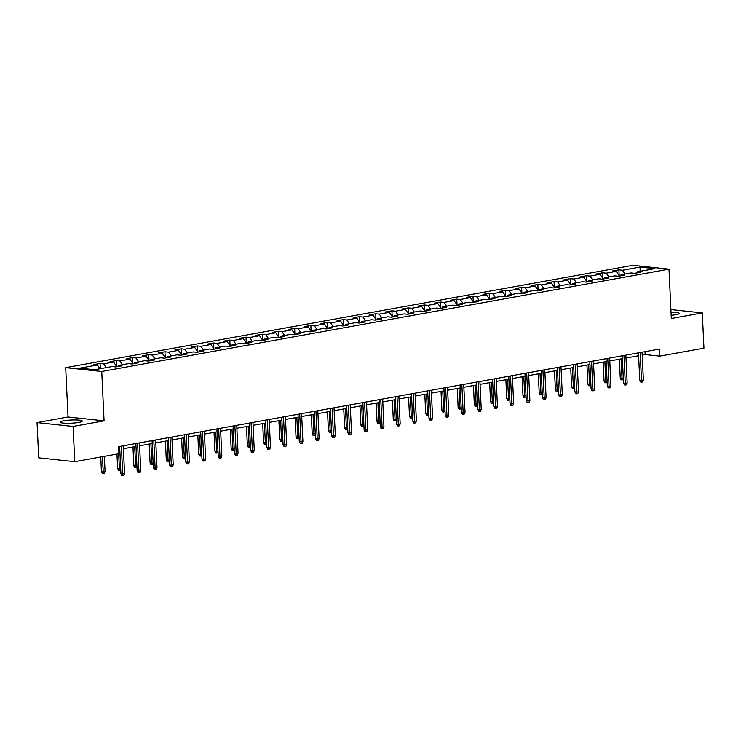 <?xml version="1.0" encoding="UTF-8"?>
<svg xmlns="http://www.w3.org/2000/svg" width="741" height="741" viewBox="0 0 741 741"><rect width="100%" height="100%" fill="white"/><g stroke="black" fill="none" stroke-linecap="round" stroke-linejoin="round"><path stroke-width="1.11" d="M78.787 422.416A11.124 1.593 -2.7 0 0 82.297 421.083A11.124 1.593 -2.7 0 0 75.573 419.943A11.124 1.593 -2.7 0 0 63.587 420.795A11.124 1.593 -2.7 0 0 60.077 422.129A11.124 1.593 -2.7 0 0 66.801 423.268A11.124 1.593 -2.7 0 0 78.787 422.416M671.17 315.286A11.124 1.593 -2.7 0 0 675.755 314.712A11.124 1.593 -2.7 0 0 679.265 313.378A11.124 1.593 -2.7 0 0 671.022 312.23M37.05 422.592L73.1 426.427L104.073 420.842L68.024 417.007L37.05 422.592L38.708 457.836L74.767 461.68L118.931 453.714L118.606 446.656L659.444 349.085L659.777 356.134L703.95 348.159L702.292 312.915L670.892 309.571M68.024 417.007L65.69 367.656L632.934 265.306L668.993 269.15L101.749 371.491L65.69 367.656M640.131 267.056L622.459 270.252L618.902 269.872L612.668 270.993L616.225 271.373L606.249 273.17L602.692 272.79L596.459 273.92L600.015 274.3L590.031 276.097L586.474 275.717L580.24 276.847L583.797 277.227L573.821 279.024L570.264 278.644L564.031 279.774L567.587 280.144L557.612 281.95L554.055 281.571L547.812 282.692L551.369 283.071L541.393 284.877L537.836 284.498L531.603 285.618L535.159 285.998L525.184 287.795L521.627 287.425L515.393 288.545L518.95 288.925L508.974 290.722L505.418 290.342L499.175 291.472L502.731 291.852L492.756 293.649L489.199 293.269L482.965 294.399L486.522 294.77L476.546 296.576L472.99 296.196L466.756 297.317L470.313 297.697L460.328 299.503L456.771 299.123L450.537 300.244L454.094 300.624L444.118 302.421L440.562 302.05L434.328 303.171L437.885 303.551L427.909 305.348L424.352 304.968L418.109 306.098L421.666 306.478L411.69 308.275L408.134 307.895L401.9 309.025L405.457 309.395L395.481 311.201L391.924 310.822L385.69 311.942L389.247 312.322L379.262 314.128L375.715 313.749L369.472 314.869L373.029 315.249L363.053 317.046L359.496 316.676L353.262 317.796L356.819 318.176L346.844 319.973L343.287 319.593L337.053 320.723L340.61 321.103L330.625 322.9L327.068 322.52L320.834 323.65L324.391 324.03L314.416 325.827L310.859 325.447L304.625 326.568L308.182 326.948L298.206 328.754L294.649 328.374L288.406 329.495L291.963 329.875L281.988 331.672L278.431 331.301L272.197 332.422L275.754 332.802L265.778 334.599L262.221 334.219L255.988 335.349L259.545 335.729L249.56 337.525L246.003 337.146L239.769 338.276L243.326 338.656L233.35 340.452L229.793 340.073L223.56 341.193L227.117 341.573L217.141 343.379L213.584 343L207.341 344.12L210.898 344.5L200.922 346.306L197.365 345.927L191.132 347.047L194.688 347.427L184.713 349.224L181.156 348.844L174.922 349.974L178.479 350.354L168.503 352.151L164.947 351.771L158.704 352.901L162.26 353.281L152.285 355.078L148.728 354.698L142.494 355.819L146.051 356.199L136.075 358.005L132.519 357.625L126.285 358.746L129.842 359.126L119.857 360.932L116.3 360.552L110.066 361.673L113.623 362.053L103.647 363.85L100.091 363.47L93.857 364.6L97.414 364.98L79.741 368.166L94.552 369.74L112.224 366.554L115.781 366.934L122.015 365.813L118.458 365.433L128.434 363.627L131.991 364.007L138.224 362.886L134.667 362.506L144.652 360.7L148.209 361.08L154.443 359.959L150.886 359.58L160.862 357.783L164.419 358.162L170.652 357.032L167.096 356.653L177.071 354.856L180.628 355.235L186.871 354.105L183.314 353.726L193.29 351.929L196.847 352.308L203.08 351.188L199.524 350.808L209.499 349.002L213.056 349.382L219.29 348.261L215.733 347.881L225.709 346.075L229.265 346.455L235.508 345.334L231.952 344.954L241.927 343.157L245.484 343.537L251.718 342.407L248.161 342.027L258.137 340.23L261.693 340.61L267.927 339.48L264.37 339.1L274.355 337.303L277.912 337.683L284.146 336.553L280.589 336.182L290.565 334.376L294.121 334.756L300.355 333.635L296.798 333.255L306.774 331.449L310.331 331.829L316.574 330.708L313.017 330.329L322.993 328.532L326.549 328.911L332.783 327.781L329.226 327.402L339.202 325.605L342.759 325.984L348.992 324.854L345.436 324.475L355.421 322.678L358.977 323.057L365.211 321.927L361.654 321.557L371.63 319.751L375.187 320.131L381.42 319.01L377.864 318.63L387.839 316.824L391.396 317.204L397.63 316.083L394.082 315.703L404.058 313.906L407.615 314.277L413.849 313.156L410.292 312.776L420.267 310.979L423.824 311.359L430.058 310.229L426.501 309.849L436.477 308.052L440.034 308.432L446.277 307.302L442.72 306.931L452.695 305.125L456.252 305.505L462.486 304.384L458.929 304.005L468.905 302.198L472.462 302.578L478.695 301.457L475.138 301.078L485.123 299.281L488.68 299.651L494.914 298.53L491.357 298.151L501.333 296.354L504.89 296.733L511.123 295.603L507.566 295.224L517.542 293.427L521.099 293.806L527.342 292.676L523.785 292.306L533.761 290.5L537.318 290.88L543.551 289.759L539.994 289.379L549.97 287.573L553.527 287.953L559.761 286.832L556.204 286.452L566.18 284.655L569.736 285.026L575.979 283.905L572.423 283.525L582.398 281.728L585.955 282.108L592.189 280.978L588.632 280.598L598.608 278.801L602.164 279.181L608.398 278.051L604.841 277.671L614.826 275.874L618.383 276.254L624.617 275.133L621.06 274.754L631.036 272.947L634.592 273.327L640.826 272.206L637.269 271.827L654.942 268.64L640.131 267.056L640.131 271.308M117.652 366.6L118.458 365.433M103.647 363.85L106.25 367.629M113.623 362.053L116.846 366.739M133.862 363.674L134.667 362.506M119.857 360.932L122.46 364.711M129.842 359.126L133.065 363.812M150.071 360.747L150.886 359.58M136.075 358.005L138.669 361.784M146.051 356.199L149.274 360.895M166.29 357.82L167.096 356.653M152.285 355.078L154.888 358.857M162.26 353.281L165.484 357.968M182.499 354.893L183.314 353.726M168.503 352.151L171.097 355.93M178.479 350.354L181.702 355.041M198.708 351.975L199.524 350.808M184.713 349.224L187.316 353.003M194.688 347.427L197.912 352.114M214.927 349.048L215.733 347.881M200.922 346.306L203.525 350.085M210.898 344.5L214.13 349.187M231.136 346.121L231.952 344.954M217.141 343.379L219.734 347.159M227.117 341.573L230.34 346.269M247.355 343.194L248.161 342.027M233.35 340.452L235.953 344.232M243.326 338.656L246.549 343.342M263.564 340.267L264.37 339.1M249.56 337.525L252.162 341.305M259.545 335.729L262.768 340.415M279.774 337.35L280.589 336.182M265.778 334.599L268.372 338.378M275.754 332.802L278.977 337.488M295.992 334.423L296.798 333.255M281.988 331.672L284.59 335.46M291.963 329.875L295.187 334.562M312.202 331.496L313.017 330.329M298.206 328.754L300.8 332.533M308.182 326.948L311.405 331.644M328.411 328.569L329.226 327.402M314.416 325.827L317.018 329.606M324.391 324.03L327.615 328.717M344.63 325.642L345.436 324.475M330.625 322.9L333.228 326.679M340.61 321.103L343.833 325.79M360.839 322.724L361.654 321.557M346.844 319.973L349.437 323.752M356.819 318.176L360.043 322.863M377.058 319.797L377.864 318.63M363.053 317.046L365.656 320.834M373.029 315.249L376.252 319.936M393.267 316.87L394.082 315.703M379.262 314.128L381.865 317.908M389.247 312.322L392.471 317.009M409.477 313.943L410.292 312.776M395.481 311.201L398.084 314.981M405.457 309.395L408.68 314.091M425.695 311.016L426.501 309.849M411.69 308.275L414.293 312.054M421.666 306.478L424.889 311.164M441.905 308.099L442.72 306.931M427.909 305.348L430.502 309.127M437.885 303.551L441.108 308.237M458.114 305.172L458.929 304.005M444.118 302.421L446.721 306.209M454.094 300.624L457.317 305.311M474.333 302.245L475.138 301.078M460.328 299.503L462.93 303.282M470.313 297.697L473.536 302.384M490.542 299.318L491.357 298.151M476.546 296.576L479.14 300.355M486.522 294.77L489.745 299.466M506.761 296.391L507.566 295.224M492.756 293.649L495.358 297.428M502.731 291.852L505.955 296.539M522.97 293.464L523.785 292.306M508.974 290.722L511.568 294.501M518.95 288.925L522.173 293.612M539.179 290.546L539.994 289.379M525.184 287.795L527.787 291.584M535.159 285.998L538.383 290.685M555.398 287.619L556.204 286.452M541.393 284.877L543.996 288.657M551.369 283.071L554.592 287.758M571.607 284.692L572.423 283.525M557.612 281.95L560.205 285.73M567.587 280.144L570.811 284.84M587.826 281.765L588.632 280.598M573.821 279.024L576.424 282.803M583.797 277.227L587.02 281.913M604.035 278.838L604.841 277.671M590.031 276.097L592.633 279.876M600.015 274.3L603.239 278.986M620.245 275.921L621.06 274.754M606.249 273.17L608.843 276.958M616.225 271.373L619.448 276.06M636.463 272.994L637.269 271.827M622.459 270.252L625.061 274.031M73.1 426.427L74.767 461.68M104.073 420.842L101.749 371.491M668.993 269.15L671.318 318.5L702.292 312.915M642.197 355.106L645.161 354.578L659.777 356.134M118.736 449.555L119.783 449.361M123.386 448.713L135.992 446.443M139.595 445.786L152.211 443.516M155.814 442.868L168.42 440.589M172.023 439.941L184.639 437.662M188.233 437.014L200.848 434.735M204.451 434.087L217.057 431.808M220.661 431.16L233.276 428.891M236.879 428.242L249.485 425.964M253.089 425.315L265.695 423.037M269.298 422.389L281.913 420.11M285.517 419.462L298.123 417.183M301.726 416.535L314.341 414.265M317.935 413.617L330.551 411.338M334.154 410.69L346.76 408.411M350.363 407.763L362.979 405.484M366.582 404.836L379.188 402.558M382.791 401.909L395.407 399.64M399.001 398.982L411.616 396.713M415.219 396.065L427.826 393.786M431.429 393.138L444.044 390.859M447.638 390.211L460.254 387.932M463.857 387.284L476.463 385.014M480.066 384.357L492.682 382.087M496.285 381.439L508.891 379.16M512.494 378.512L525.11 376.233M528.703 375.585L541.319 373.307M544.922 372.658L557.528 370.389M561.132 369.731L573.747 367.462M577.341 366.814L589.956 364.535M593.56 363.887L606.166 361.608M609.769 360.96L622.384 358.681M625.988 358.033L638.594 355.763M97.414 364.98L100.007 368.759M645.031 351.679L645.161 354.578M618.902 269.872L619.18 275.671M602.692 272.79L602.961 278.588M586.474 275.717L586.752 281.515M570.264 278.644L570.542 284.442M554.055 281.571L554.324 287.369M537.836 284.498L538.114 290.296M521.627 287.425L521.896 293.214M505.418 290.342L505.686 296.141M489.199 293.269L489.477 299.068M472.99 296.196L473.258 301.995M456.771 299.123L457.049 304.921M440.562 302.05L440.839 307.839M424.352 304.968L424.621 310.766M408.134 307.895L408.411 313.693M391.924 310.822L392.193 316.62M375.715 313.749L375.983 319.547M359.496 316.676L359.774 322.465M343.287 319.593L343.555 325.392M327.068 322.52L327.346 328.319M310.859 325.447L311.137 331.246M294.649 328.374L294.918 334.172M278.431 331.301L278.709 337.099M262.221 334.219L262.49 340.017M246.003 337.146L246.281 342.944M229.793 340.073L230.071 345.871M213.584 343L213.853 348.798M197.365 345.927L197.643 351.725M181.156 348.844L181.425 354.643M164.947 351.771L165.215 357.57M148.728 354.698L149.006 360.496M132.519 357.625L132.787 363.423M116.3 360.552L116.578 366.35M100.091 363.47L100.341 368.703M638.464 352.864L639.752 380.179L641.502 380.365L640.187 352.559M643.373 380.031L642.651 381.902L641.613 382.087L641.502 380.365L643.373 380.031L642.058 352.216M641.613 382.087L640.641 381.986L639.752 380.179M623.357 379.327L621.153 379.901L620.263 378.105L622.014 378.29L621.097 358.913M622.125 380.013L622.014 378.29L623.292 378.058M620.263 378.105L619.365 359.228M622.245 355.791L623.533 383.106L625.293 383.292L623.978 355.476M627.164 382.958L626.441 384.82L625.404 385.014L625.293 383.292L627.164 382.958L625.849 355.143M625.404 385.014L624.422 384.903L623.533 383.106M606.036 358.718L607.324 386.033L609.074 386.218L607.768 358.403M610.945 385.885L610.232 387.747L609.185 387.932L609.074 386.218L610.945 385.885L609.639 358.07M609.185 387.932L608.213 387.83L607.324 386.033M607.148 382.254L604.943 382.828L604.045 381.031L605.805 381.217L604.888 361.84M605.916 382.93L605.805 381.217L607.083 380.985M604.045 381.031L603.155 362.154M590.929 385.172L588.725 385.755L587.835 383.958L589.586 384.144L588.678 364.767M589.697 385.857L589.586 384.144L590.873 383.912M587.835 383.958L586.946 365.081M589.817 361.645L591.105 388.96L592.865 389.145L591.55 361.33M594.736 388.803L594.013 390.674L592.976 390.859L592.865 389.145L594.736 388.803L593.421 360.997M592.976 390.859L592.003 390.757L591.105 388.96M573.608 364.572L574.896 391.878L576.646 392.072L575.34 364.257M578.517 391.73L577.804 393.601L576.767 393.786L576.646 392.072L578.517 391.73L577.211 363.914M576.767 393.786L575.785 393.684L574.896 391.878M557.399 367.49L558.686 394.805L560.437 394.99L559.122 367.184M562.308 394.657L561.585 396.528L560.548 396.713L560.437 394.99L562.308 394.657L560.993 366.841M560.548 396.713L559.575 396.611L558.686 394.805M574.72 388.099L572.515 388.682L571.617 386.885L573.377 387.071L572.46 367.693M573.488 388.784L573.377 387.071L574.655 386.839M571.617 386.885L570.727 367.999M558.501 391.026L556.296 391.609L555.407 389.803L557.158 389.998L556.25 370.62M557.278 391.711L557.158 389.998L558.445 389.766M555.407 389.803L554.518 370.926M542.292 393.953L540.087 394.527L539.198 392.73L540.949 392.915L540.032 373.538M541.06 394.638L540.949 392.915L542.236 392.684M539.198 392.73L538.309 373.853M526.082 396.88L523.878 397.454L522.979 395.657L524.739 395.842L523.822 376.465M524.85 397.556L524.739 395.842L526.017 395.611M522.979 395.657L522.09 376.78M509.864 399.797L507.659 400.381L506.77 398.584L508.521 398.769L507.613 379.392M508.632 400.483L508.521 398.769L509.808 398.538M506.77 398.584L505.881 379.707M493.654 402.724L491.45 403.308L490.561 401.511L492.311 401.696L491.394 382.319M492.422 403.41L492.311 401.696L493.589 401.465M490.561 401.511L489.662 382.634M477.445 405.651L475.231 406.235L474.342 404.429L476.102 404.623L475.185 385.246M476.213 406.337L476.102 404.623L477.38 404.391M474.342 404.429L473.453 385.552M461.226 408.578L459.022 409.162L458.133 407.355L459.883 407.541L458.975 388.164M459.994 409.264L459.883 407.541L461.171 407.309M458.133 407.355L457.243 388.479M445.017 411.505L442.812 412.079L441.914 410.282L443.674 410.468L442.757 391.091M443.785 412.191L443.674 410.468L444.952 410.236M441.914 410.282L441.025 391.405M428.798 414.423L426.594 415.006L425.705 413.209L427.455 413.395L426.547 394.017M427.576 415.108L427.455 413.395L428.743 413.163M425.705 413.209L424.815 394.332M412.589 417.35L410.384 417.933L409.495 416.136L411.246 416.322L410.329 396.944M411.357 418.035L411.246 416.322L412.533 416.09M409.495 416.136L408.606 397.259M396.379 420.277L394.175 420.86L393.276 419.054L395.036 419.249L394.119 399.871M395.148 420.962L395.036 419.249L396.315 419.017M393.276 419.054L392.387 400.177M380.161 423.204L377.956 423.787L377.067 421.981L378.818 422.166L377.91 402.789M378.929 423.889L378.818 422.166L380.105 421.935M377.067 421.981L376.178 403.104M363.951 426.131L361.747 426.705L360.858 424.908L362.608 425.093L361.691 405.716M362.72 426.816L362.608 425.093L363.887 424.862M360.858 424.908L359.959 406.031M347.733 429.058L345.528 429.632L344.639 427.835L346.399 428.02L345.482 408.643M346.51 429.734L346.399 428.02L347.677 427.789M344.639 427.835L343.75 408.958M331.523 431.975L329.319 432.559L328.43 430.762L330.18 430.947L329.263 411.57M330.291 432.661L330.18 430.947L331.468 430.716M328.43 430.762L327.541 411.885M315.314 434.902L313.11 435.486L312.211 433.68L313.971 433.874L313.054 414.497M314.082 435.588L313.971 433.874L315.249 433.642M312.211 433.68L311.322 414.803M299.095 437.829L296.891 438.413L296.002 436.606L297.752 436.792L296.845 417.415M297.873 438.515L297.752 436.792L299.04 436.56M296.002 436.606L295.113 417.729M282.886 440.756L280.682 441.33L279.792 439.533L281.543 439.719L280.626 420.342M281.654 441.441L281.543 439.719L282.83 439.487M279.792 439.533L278.903 420.656M541.18 370.417L542.468 397.732L544.227 397.917L542.912 370.102M546.098 397.584L545.376 399.445L544.339 399.64L544.227 397.917L546.098 397.584L544.783 369.768M544.339 399.64L543.366 399.529L542.468 397.732M524.971 373.344L526.258 400.659L528.009 400.844L526.703 373.029M529.88 400.51L529.167 402.372L528.12 402.558L528.009 400.844L529.88 400.51L528.574 372.695M528.12 402.558L527.147 402.456L526.258 400.659M508.752 376.271L510.049 403.586L511.799 403.771L510.484 375.956M513.67 403.428L512.948 405.299L511.911 405.484L511.799 403.771L513.67 403.428L512.355 375.622M511.911 405.484L510.938 405.383L510.049 403.586M492.543 379.197L493.83 406.513L495.59 406.698L494.275 378.883M497.452 406.355L496.739 408.226L495.701 408.411L495.59 406.698L497.452 406.355L496.146 378.54M495.701 408.411L494.719 408.31L493.83 406.513M476.333 382.115L477.621 409.43L479.371 409.616L478.065 381.81M481.242 409.282L480.52 411.153L479.483 411.338L479.371 409.616L481.242 409.282L479.927 381.467M479.483 411.338L478.51 411.236L477.621 409.43M460.115 385.042L461.402 412.357L463.162 412.542L461.847 384.736M465.033 412.209L464.311 414.071L463.273 414.265L463.162 412.542L465.033 412.209L463.718 384.394M463.273 414.265L462.301 414.154L461.402 412.357M443.905 387.969L445.193 415.284L446.943 415.469L445.637 387.654M448.814 415.136L448.101 416.998L447.064 417.183L446.943 415.469L448.814 415.136L447.508 387.321M447.064 417.183L446.082 417.081L445.193 415.284M427.696 390.896L428.983 418.211L430.734 418.396L429.419 390.581M432.605 418.054L431.883 419.925L430.845 420.11L430.734 418.396L432.605 418.054L431.29 390.248M430.845 420.11L429.873 420.008L428.983 418.211M411.477 393.823L412.765 421.138L414.525 421.323L413.209 393.508M416.396 420.981L415.673 422.852L414.636 423.037L414.525 421.323L416.396 420.981L415.08 393.165M414.636 423.037L413.663 422.935L412.765 421.138M395.268 396.741L396.555 424.056L398.306 424.25L397 396.435M400.177 423.908L399.464 425.779L398.417 425.964L398.306 424.25L400.177 423.908L398.871 396.092M398.417 425.964L397.445 425.862L396.555 424.056M379.049 399.668L380.337 426.983L382.097 427.168L380.781 399.362M383.968 426.835L383.245 428.696L382.208 428.891L382.097 427.168L383.968 426.835L382.652 399.019M382.208 428.891L381.235 428.78L380.337 426.983M362.84 402.595L364.127 429.91L365.878 430.095L364.572 402.28M367.749 429.761L367.036 431.623L365.998 431.808L365.878 430.095L367.749 429.761L366.443 401.946M365.998 431.808L365.017 431.707L364.127 429.91M346.631 405.522L347.918 432.837L349.669 433.022L348.353 405.207M351.54 432.679L350.817 434.55L349.78 434.735L349.669 433.022L351.54 432.679L350.224 404.873M349.78 434.735L348.807 434.634L347.918 432.837M330.412 408.448L331.699 435.764L333.459 435.949L332.144 408.134M335.33 435.606L334.608 437.477L333.57 437.662L333.459 435.949L335.33 435.606L334.015 407.8M333.57 437.662L332.598 437.56L331.699 435.764M314.203 411.366L315.49 438.681L317.241 438.876L315.935 411.06M319.112 438.533L318.398 440.404L317.352 440.589L317.241 438.876L319.112 438.533L317.806 410.718M317.352 440.589L316.379 440.487L315.49 438.681M297.993 414.293L299.281 441.608L301.031 441.793L299.716 413.987M302.902 441.46L302.18 443.322L301.142 443.516L301.031 441.793L302.902 441.46L301.587 413.645M301.142 443.516L300.17 443.405L299.281 441.608M281.775 417.22L283.062 444.535L284.822 444.72L283.507 416.905M286.693 444.387L285.97 446.249L284.933 446.434L284.822 444.72L286.693 444.387L285.378 416.572M284.933 446.434L283.96 446.332L283.062 444.535M265.565 420.147L266.853 447.462L268.603 447.647L267.297 419.832M270.474 447.314L269.761 449.176L268.714 449.361L268.603 447.647L270.474 447.314L269.168 419.499M268.714 449.361L267.742 449.259L266.853 447.462M249.346 423.074L250.634 450.389L252.394 450.574L251.079 422.759M254.265 450.232L253.542 452.103L252.505 452.288L252.394 450.574L254.265 450.232L252.95 422.426M252.505 452.288L251.532 452.186L250.634 450.389M233.137 425.992L234.425 453.307L236.175 453.501L234.869 425.686M238.046 453.159L237.333 455.03L236.296 455.215L236.175 453.501L238.046 453.159L236.74 425.343M236.296 455.215L235.314 455.113L234.425 453.307M216.928 428.919L218.215 456.234L219.966 456.419L218.651 428.613M221.837 456.085L221.114 457.947L220.077 458.142L219.966 456.419L221.837 456.085L220.522 428.27M220.077 458.142L219.104 458.031L218.215 456.234M200.709 431.846L201.997 459.161L203.756 459.346L202.441 431.531M205.627 459.012L204.905 460.874L203.868 461.059L203.756 459.346L205.627 459.012L204.312 431.197M203.868 461.059L202.895 460.958L201.997 459.161M184.5 434.772L185.787 462.088L187.538 462.273L186.232 434.458M189.409 461.939L188.696 463.801L187.649 463.986L187.538 462.273L189.409 461.939L188.103 434.124M187.649 463.986L186.676 463.885L185.787 462.088M168.29 437.699L169.578 465.015L171.328 465.2L170.013 437.385M173.199 464.857L172.477 466.728L171.44 466.913L171.328 465.2L173.199 464.857L171.884 437.051M171.44 466.913L170.467 466.811L169.578 465.015M152.072 440.626L153.359 467.932L155.119 468.127L153.804 440.311M156.99 467.784L156.268 469.655L155.23 469.84L155.119 468.127L156.99 467.784L155.675 439.969M155.23 469.84L154.248 469.738L153.359 467.932M266.677 443.683L264.472 444.257L263.574 442.46L265.334 442.646L264.417 423.268M265.445 444.359L265.334 442.646L266.612 442.414M263.574 442.46L262.685 423.583M250.458 446.601L248.254 447.184L247.364 445.387L249.115 445.573L248.207 426.195M249.226 447.286L249.115 445.573L250.402 445.341M247.364 445.387L246.475 426.51M234.249 449.528L232.044 450.111L231.146 448.314L232.906 448.5L231.989 429.122M233.017 450.213L232.906 448.5L234.184 448.268M231.146 448.314L230.256 429.428M218.03 452.455L215.826 453.038L214.936 451.232L216.687 451.417L215.779 432.04M216.807 453.14L216.687 451.417L217.974 451.186M214.936 451.232L214.047 432.355M201.821 455.382L199.616 455.956L198.727 454.159L200.478 454.344L199.561 434.967M200.589 456.067L200.478 454.344L201.765 454.113M198.727 454.159L197.838 435.282M185.611 458.309L183.407 458.883L182.508 457.086L184.268 457.271L183.351 437.894M184.379 458.985L184.268 457.271L185.546 457.04M182.508 457.086L181.619 438.209M169.393 461.226L167.188 461.81L166.299 460.013L168.05 460.198L167.142 440.821M168.161 461.912L168.05 460.198L169.337 459.966M166.299 460.013L165.41 441.136M153.183 464.153L150.979 464.737L150.09 462.94L151.84 463.125L150.923 443.748M151.951 464.839L151.84 463.125L153.128 462.893M150.09 462.94L149.191 444.054M136.974 467.08L134.769 467.664L133.871 465.857L135.631 466.052L134.714 446.675M135.742 467.766L135.631 466.052L136.909 465.82M133.871 465.857L132.982 446.98M135.862 443.544L137.15 470.859L138.9 471.044L137.594 443.238M140.771 470.711L140.058 472.573L139.012 472.767L138.9 471.044L140.771 470.711L139.465 442.896M139.012 472.767L138.039 472.656L137.15 470.859M120.755 470.007L118.551 470.581L117.662 468.784L119.412 468.97L118.699 453.751M119.523 470.692L119.412 468.97L120.7 468.738M117.662 468.784L116.967 454.066M119.644 446.471L120.931 473.786L122.691 473.971L121.376 446.156M124.562 473.638L123.84 475.5L122.802 475.694L122.691 473.971L124.562 473.638L123.247 445.823M122.802 475.694L121.83 475.583L120.931 473.786M105.074 471.563L104.351 473.425L103.314 473.61L102.341 473.508L101.443 471.711L105.074 471.563L104.351 456.345M103.314 473.61L102.48 456.678M101.443 471.711L100.757 456.993"/></g></svg>
